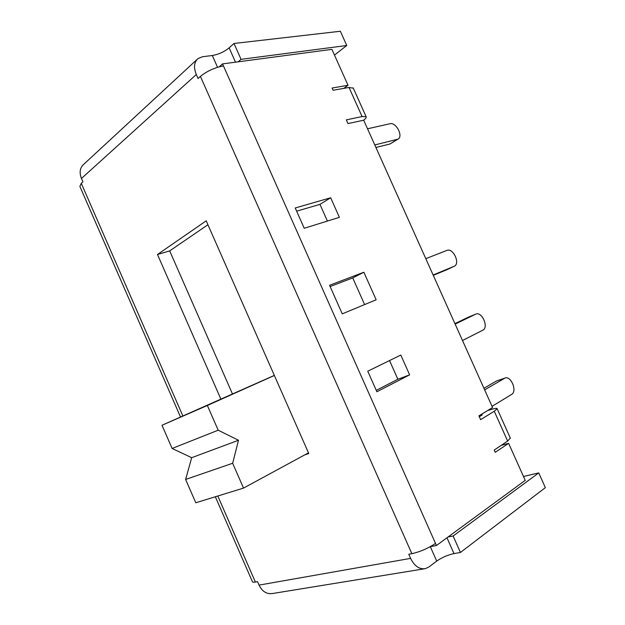 <?xml version="1.0" encoding="UTF-8"?>
<svg xmlns="http://www.w3.org/2000/svg" width="625" height="625" viewBox="0 0 625 625"><rect width="100%" height="100%" fill="white"/><g stroke="black" fill="none" stroke-linecap="round" stroke-linejoin="round"><path stroke-width="0.94" d="M172.117 448.461L162.008 425.258L207.367 405.484L218.187 430.211L172.117 448.461L191.68 457.688L185.625 479.469L195.781 502.766L243.531 488.102L232.656 463.258L185.625 479.469M218.187 430.211L238.5 440.258L232.656 463.258M238.5 440.258L191.68 457.688M308.469 452.852L243.531 488.102M274.359 375.477L207.367 405.484M364.609 304.578L352.734 277.922L330.125 286.531M376.266 390.359L397.867 379.25L389.547 360.562M327.406 221.055L319.969 204.367L296.633 211.18M207.922 224.742L169.688 250.898L232.391 393.766M274.328 375.398L162.008 425.258M219.273 66.789L222.523 63.898L223.453 65.914L435.508 543.414L436.414 545.531L430.312 546.664L436.719 561.086C441.992 557.438 447.758 554.938 453.992 553.586L460.438 552.469L453.117 536.008L538.742 472.898L523.5 476.492M375.914 147.469L390.031 143.977L397.977 139.141C403.578 136.336 396.094 121.938 389.969 123.742L367.531 128.781M425.797 258.672L446.906 250.414C453.148 247.531 460.609 263.758 454.195 266.281L433.117 275M483.93 388.281L496.484 380.992L504.969 378.062C511.016 375.43 517.508 391.32 511.633 394.406L492.039 406.359M454.93 323.633L468.289 317.211M217.805 496L255.375 582.031C253.398 582.375 252.391 582.211 252.336 581.531L215.336 496.758M255.375 582.031L257.523 581.641L259.039 585.109L410.594 558.383L408.766 554.25L411.859 553.688L200.414 76.398L198.062 78.508L196.297 74.523L81.461 178.477L82.93 181.836L81.281 183.312L79.859 186.391L180.516 416.984M501.266 445.336L508.625 443.336L525.234 480.359L436.414 545.531M508.625 443.336L495.242 452.312L494.219 450.031L507.641 441.078L510.305 438.039M487.563 410.594L491.047 409.516C494.992 408.312 497.031 408.055 497.156 408.742L494.258 411.242L480.617 419.672L478.922 415.875L492.57 407.531L363.688 120.211L348 123.57L346.336 119.867L362.078 116.562L366.094 116.656C366.594 117.328 365.781 118.516 363.656 120.211M353.32 88.195L349.023 87.453L333.078 90.258L332.086 88.047L348.016 85.281L331.906 49.359L222.523 63.898M330.664 197.766L339.383 217.328L304.234 228.273L295.219 207.984L330.664 197.766L319.969 204.367M400.805 355.055L409.633 374.852L376.891 391.758L367.758 371.211L400.805 355.055M363.875 272.242L376.156 299.789L342.266 313.852L329.562 285.266L363.875 272.242L352.734 277.922M200.414 76.398C207.07 71.055 214.742 67.562 223.422 65.922M411.859 553.688C420.219 551.797 428.094 548.383 435.477 543.438M374.781 144.945L397.977 139.141M446.852 269.719L433.273 275.352M484.641 389.867L504.969 378.062M455.141 324.102L475.758 314.141C481.922 311.109 489.078 327.477 482.781 330.211L462.508 340.508M481.805 414.117L482.211 414.938L479.297 416.727M343.805 88.375L348.016 85.281M220.805 398.953L157.484 254.492L206.195 220.82L308.773 453.539L304.867 454.812M409.633 374.852L397.867 379.25M448.078 536.969L453.117 536.008M460.438 552.469L545.359 487.633L538.742 472.898M410.594 558.383C414.438 566.094 419.367 569.516 425.383 568.641L428.828 567.016L436.719 561.086M259.039 585.109C262.258 591.555 266.742 594.367 272.484 593.523L424.242 568.828M196.297 74.523C193.484 67.453 194.078 62.117 198.07 58.523L202.555 56.727L212.328 55.516C218.609 54.414 224.211 51.859 229.141 47.859L234 43.477L340.359 31.25L346.758 45.492L334.477 55.094M238.211 61.812L241.055 59.336L346.758 45.492M234 43.477L241.055 59.336M81.461 178.477C79.148 172.5 79.914 167.773 83.742 164.312L197.055 59.461M169.688 250.898L157.484 254.492M81.281 183.312L182.852 415.938M507.641 441.078L494.258 411.242M362.078 116.562L349.023 87.453M390.031 143.977L397.055 139.508M446.562 269.852L454.07 266.336M496.484 380.992L504.406 378.328M467.906 317.367L475.586 314.219M453.992 553.586L446.969 537.789M229.141 47.859L235.5 62.172M217.555 67.289L212.328 55.516M446.695 269.797L454.195 266.281M468.078 317.289L475.758 314.141M510.422 438.312L497.156 408.742M366.094 116.656L353.148 87.805"/></g></svg>
